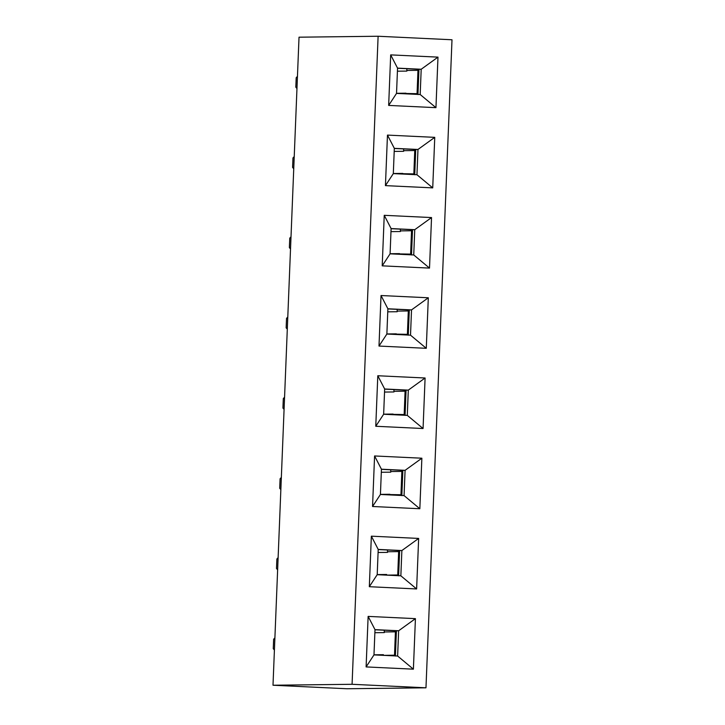 <?xml version="1.0" encoding="UTF-8"?>
<svg xmlns="http://www.w3.org/2000/svg" width="725" height="725" viewBox="0 0 725 725"><rect width="100%" height="100%" fill="white"/><g stroke="black" fill="none" stroke-linecap="round" stroke-linejoin="round"><path stroke-width="1.09" d="M272.999 685.234L346.885 688.75L425.974 687.808L352.078 684.291L272.999 685.234L352.078 684.291L425.974 687.808L346.885 688.75L272.999 685.234L299.026 37.193L272.999 685.234M452.001 39.766L425.974 687.808L452.001 39.766L378.115 36.25L352.078 684.291L378.115 36.25L299.026 37.193L378.115 36.25L452.001 39.766M423.065 428.52L375.767 426.273L377.798 375.749L425.095 377.997L423.065 428.52L425.095 377.997L408.311 390.123L407.296 415.38L423.065 428.52L407.296 415.38L383.643 414.256L375.767 426.273L423.065 428.52M378.994 346.061L381.024 295.528L428.312 297.776L426.282 348.308L378.994 346.061L386.869 334.044L387.884 308.778L381.024 295.528L378.994 346.061L426.282 348.308L428.312 297.776L381.024 295.528L387.884 308.778L411.528 309.901L428.312 297.776L411.528 309.901L410.513 335.167L426.282 348.308L410.513 335.167L386.869 334.044L378.994 346.061M382.211 265.848L384.241 215.316L431.538 217.563L429.508 268.096L382.211 265.848L390.086 253.832L391.101 228.565L384.241 215.316L382.211 265.848L429.508 268.096L431.538 217.563L384.241 215.316L391.101 228.565L414.754 229.689L431.538 217.563L414.754 229.689L413.739 254.955L429.508 268.096L413.739 254.955L390.086 253.832L382.211 265.848M385.437 185.627L387.467 135.095L434.755 137.351L432.725 187.875L385.437 185.627L393.312 173.61L394.327 148.344L387.467 135.095L385.437 185.627L432.725 187.875L434.755 137.351L387.467 135.095L394.327 148.344L417.972 149.468L434.755 137.351L417.972 149.468L416.957 174.734L432.725 187.875L416.957 174.734L393.312 173.61L385.437 185.627M388.663 105.415L390.684 54.883L437.982 57.13L435.952 107.662L388.663 105.415L396.53 93.398L397.545 68.132L390.684 54.883L388.663 105.415L435.952 107.662L437.982 57.13L390.684 54.883L397.545 68.132L421.198 69.256L437.982 57.13L421.198 69.256L420.183 94.522L435.952 107.662L420.183 94.522L396.53 93.398L388.663 105.415M366.107 666.918L368.137 616.395L415.425 618.643L413.395 669.175L366.107 666.918L373.982 654.902L374.997 629.644L368.137 616.395L366.107 666.918L413.395 669.175L415.425 618.643L368.137 616.395L374.997 629.644L398.641 630.768L415.425 618.643L398.641 630.768L397.626 656.025L413.395 669.175L397.626 656.025L373.982 654.902L366.107 666.918M369.324 586.706L371.354 536.174L418.651 538.43L416.621 588.954L369.324 586.706L377.199 574.689L378.214 549.423L371.354 536.174L369.324 586.706L416.621 588.954L418.651 538.43L371.354 536.174L378.214 549.423L401.868 550.547L418.651 538.43L401.868 550.547L400.853 575.813L416.621 588.954L400.853 575.813L377.199 574.689L369.324 586.706M372.55 506.494L374.58 455.962L421.868 458.209L419.838 508.742L372.55 506.494L380.426 494.477L381.441 469.211L374.58 455.962L372.55 506.494L419.838 508.742L421.868 458.209L374.58 455.962L381.441 469.211L405.085 470.335L421.868 458.209L405.085 470.335L404.07 495.601L419.838 508.742L404.07 495.601L380.426 494.477L372.55 506.494M375.767 426.273L383.643 414.256L384.658 388.99L377.798 375.749L375.767 426.273M406.082 390.141L384.658 389.126L406.082 390.141L405.067 415.407L406.082 390.141L408.311 390.123L406.082 390.141M401.84 495.628L402.855 470.362L381.432 469.338L405.085 470.335L381.441 469.211L380.426 494.477L404.07 495.601L405.085 470.335L402.855 470.362L401.84 495.628M398.623 575.84L399.638 550.574L378.214 549.559L401.868 550.547L378.214 549.423L377.199 574.689L400.853 575.813L401.868 550.547L399.638 550.574L398.623 575.84M395.397 656.053L396.412 630.795L374.988 629.771L398.641 630.768L374.997 629.644L373.982 654.902L397.626 656.025L398.641 630.768L396.412 630.795L395.397 656.053M407.296 415.38L408.311 390.123L425.095 377.997L377.798 375.749L384.658 388.99L383.643 414.256L407.296 415.38M384.658 388.99L408.311 390.123L384.658 388.99M417.953 94.549L418.968 69.283L397.545 68.268L421.198 69.256L397.545 68.132L396.53 93.398L420.183 94.522L421.198 69.256L418.968 69.283L417.953 94.549M414.727 174.761L415.742 149.495L394.318 148.48L417.972 149.468L394.327 148.344L393.312 173.61L416.957 174.734L417.972 149.468L415.742 149.495L414.727 174.761M411.51 254.983L412.525 229.716L391.101 228.692L414.754 229.689L391.101 228.565L390.086 253.832L413.739 254.955L414.754 229.689L412.525 229.716L411.51 254.983M408.284 335.195L409.299 309.928L387.875 308.913L411.528 309.901L387.884 308.778L386.869 334.044L410.513 335.167L411.528 309.901L409.299 309.928L408.284 335.195M394.201 151.416L403.644 151.298L403.589 148.924L403.644 151.298L394.201 151.416M414.791 149.45L413.821 174.589L414.809 150.537L403.671 150.664L414.809 150.537L414.791 149.45M402.728 174.063L402.756 173.411L393.312 173.52L413.866 173.909L402.728 174.063M384.54 392.062L393.983 391.944L393.92 389.57L393.983 391.944L384.54 392.062M405.13 390.095L404.151 415.235L405.148 391.183L394.001 391.319L405.148 391.183L405.13 390.095M393.068 414.709L393.095 414.057L383.652 414.165L404.206 414.555L393.068 414.709M389.488 414.537L393.077 414.492M390.983 231.628L400.427 231.52L400.363 229.136L400.427 231.52L390.983 231.628M411.573 229.671L410.595 254.801L411.592 230.749L400.445 230.885L411.592 230.749L411.573 229.671M399.511 254.276L399.538 253.623L390.095 253.732L410.649 254.122L399.511 254.276M397.427 71.195L406.87 71.086L406.807 68.703L406.87 71.086L397.427 71.195M418.017 69.238L417.038 94.368L418.035 70.316L406.888 70.452L418.035 70.316L418.017 69.238M405.955 93.842L405.982 93.19L396.539 93.307L417.093 93.688L405.955 93.842M402.375 93.67L405.964 93.634M387.757 311.841L397.2 311.732L397.146 309.348L397.2 311.732L387.757 311.841M408.347 309.883L407.377 335.022L408.365 310.971L397.228 311.097L408.365 310.971L408.347 309.883M396.285 334.488L396.312 333.835L386.869 333.953L407.423 334.334L396.285 334.488M381.314 472.274L390.757 472.165L390.702 469.782L390.757 472.165L381.314 472.274M401.904 470.317L400.934 495.447L401.922 471.395L390.784 471.531L401.922 471.395L401.904 470.317M389.842 494.921L389.869 494.269L380.426 494.377L400.979 494.767L389.842 494.921M383.425 654.702L373.982 654.811L383.425 654.702L383.398 655.327L383.425 654.702M374.87 632.707L384.313 632.59L384.259 630.215L384.313 632.59L374.87 632.707M395.46 630.75L394.491 655.88L395.478 631.828L384.341 631.964L395.478 631.828L395.46 630.75M383.398 655.355L394.536 655.201L383.398 655.355M386.624 575.133L386.652 574.481L377.208 574.599L386.652 574.481L386.624 575.133M378.097 552.495L387.54 552.377L387.476 549.994L387.54 552.377L378.097 552.495M398.687 550.529L397.708 575.668L397.762 574.979L386.624 575.115L397.762 574.979L398.705 551.616L387.558 551.743L398.705 551.616L398.687 550.529M292.972 157.932L292.592 167.412L293.743 168.753L292.592 167.412L292.972 157.932L294.232 156.564L292.972 157.932M283.312 398.578L282.931 408.057L284.073 409.398L282.931 408.057L283.312 398.578L284.562 397.209L283.312 398.578M289.755 238.153L289.375 247.624L290.517 248.965L289.375 247.624L289.755 238.153L291.006 236.776L289.755 238.153M296.199 77.72L295.818 87.19L296.96 88.541L295.818 87.19L296.199 77.72L297.449 76.343L296.199 77.72M286.529 318.366L286.148 327.836L287.299 329.186L286.148 327.836L286.529 318.366L287.789 316.988L286.529 318.366M280.086 478.799L279.705 488.269L280.856 489.62L279.705 488.269L280.086 478.799L281.345 477.422L280.086 478.799M273.642 639.223L273.262 648.703L274.413 650.044L273.262 648.703L273.642 639.223L274.902 637.855L273.642 639.223M276.868 559.011L276.488 568.482L277.63 569.832L276.488 568.482L276.868 559.011L278.119 557.634L276.868 559.011M393.077 414.501L389.633 414.546M405.964 93.643L402.52 93.679"/></g></svg>
